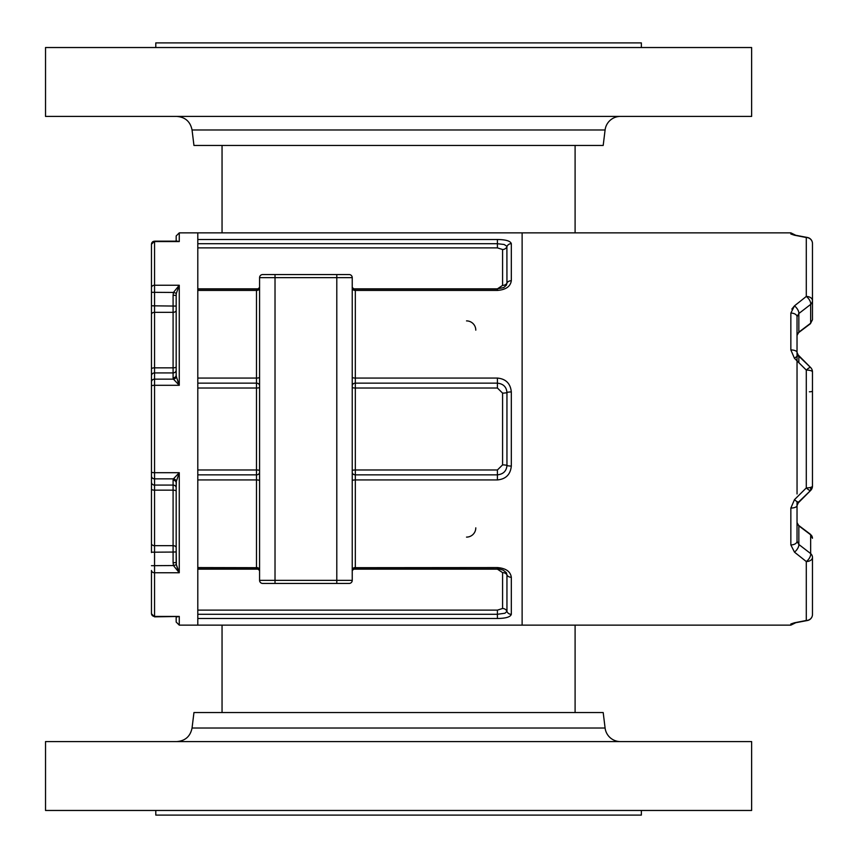 <?xml version="1.0" encoding="UTF-8"?>
<svg xmlns="http://www.w3.org/2000/svg" width="858" height="858" viewBox="0 0 858 858"><rect width="100%" height="100%" fill="white"/><g stroke="black" fill="none" stroke-linecap="round" stroke-linejoin="round"><path stroke-width="1.29" d="M222.05 712.548L222.05 625.139M222.05 232.861L222.05 145.452M620.42 741.591A15.444 15.444 0 0 1 605.094 728.024L192.053 728.024C190.347 736.389 185.242 740.915 176.727 741.591M45.528 741.591L751.629 741.591L751.629 810.467L45.528 810.467L45.528 741.591M192.053 728.024L193.951 712.548L603.195 712.548L605.094 728.024M155.791 810.467L155.791 815.1L641.355 815.1L641.355 810.467M620.42 116.409A15.444 15.444 0 0 0 605.094 129.976L192.053 129.976C190.347 121.611 185.242 117.085 176.727 116.409M398.573 116.409L45.528 116.409L45.528 47.533L751.629 47.533L751.629 116.409L398.573 116.409M605.094 129.976L603.195 145.452L193.951 145.452L192.053 129.976M641.355 47.533L641.355 42.9L155.791 42.9L155.791 47.533M466.527 320.892A9.266 9.266 0 0 1 475.793 330.158M475.793 527.842A9.266 9.266 0 0 1 466.527 537.108M808.751 619.98A6.178 4.311 -102.5 0 1 807.635 620.473A6.178 4.311 -102.5 0 1 806.295 620.473L794.476 622.779L790.851 623.981L790.851 625.139L522.125 625.139L522.125 232.861L522.125 625.139L197.801 625.139L197.801 618.5L497.415 618.5C505.845 618.382 510.478 616.999 511.314 614.328L511.314 577.273C510.478 571.492 505.845 568.264 497.415 567.567C505.845 568.253 510.478 571.492 511.314 577.273A4.633 3.507 0 0 1 506.949 574.935L506.445 572.93L506.949 574.935A4.633 3.507 180 0 0 502.584 572.608L502.584 608.494L497.415 610.124L197.801 610.124M197.801 247.876L497.415 247.876L502.584 249.506A4.633 4.376 180 0 0 506.949 246.589A4.633 4.376 -0 0 1 511.314 243.672C510.478 241.001 505.845 239.618 497.415 239.5L197.801 239.5L197.801 232.861L790.851 232.861L790.851 234.019A6.178 6.145 0 0 1 794.176 234.985M352.241 472.265A3.089 2.585 180 0 0 355.33 474.849L497.415 474.849C503.303 474.195 506.477 471.074 506.949 465.476L506.949 392.524C506.477 386.926 503.303 383.805 497.415 383.151L497.415 388.02L502.584 393.114A4.633 0.879 180 0 0 506.949 392.524A4.633 0.879 0 0 1 511.314 391.945C510.478 383.505 505.845 378.871 497.415 378.067L355.33 378.067L355.33 290.433L497.415 290.433C505.845 289.747 510.478 286.508 511.314 280.727L511.314 243.672M352.241 569.755A3.089 2.177 180 0 1 355.33 567.567L355.33 479.933L497.415 479.933C505.845 479.129 510.478 474.506 511.314 466.055L511.314 391.945M352.241 277.649A3.089 3.089 0 0 0 349.152 274.56L262.666 274.56A3.089 3.089 0 0 0 259.577 277.649L259.577 580.351A3.089 3.089 0 0 0 262.666 583.44L349.152 583.44A3.089 3.089 0 0 0 352.241 580.351A3.089 3.089 0 0 1 349.152 583.44L336.797 583.44L336.797 580.351L275.021 580.351L275.021 583.44L262.666 583.44A3.089 3.089 0 0 1 259.577 580.351L275.021 580.351L275.021 277.649L352.241 277.649L352.241 580.351L336.797 580.351L336.797 274.56L275.021 274.56L275.021 277.649L259.577 277.649M259.609 287.376L256.488 290.433L197.801 290.433L197.801 378.067L256.488 378.067A3.089 0.804 0 0 0 259.577 377.273L259.577 288.245A3.089 2.177 0 0 1 256.488 290.433L256.488 567.567A3.089 2.177 180 0 1 259.577 569.755M259.577 569.937A3.089 2.252 -0 0 0 256.488 567.685L259.609 570.613M352.209 570.624L355.33 567.685A3.089 2.252 0 0 0 352.241 569.937M256.488 290.315A3.089 2.252 180 0 0 259.577 288.063M352.241 288.063A3.089 2.252 180 0 0 355.33 290.315L352.209 287.387M502.584 249.506L502.584 285.392L497.415 288.846L353.55 288.846M353.539 569.154L497.415 569.154L502.584 572.608M256.488 567.685L197.801 567.567L197.801 479.933L256.488 479.933A3.089 0.804 0 0 1 259.577 480.727M502.584 393.114L502.584 464.886L497.415 469.98L355.33 469.98L355.33 378.067A3.089 0.804 180 0 1 352.241 377.273M502.584 464.886A4.633 0.879 180 0 1 506.949 465.476A4.633 0.879 0 0 0 511.314 466.055M497.415 288.846L503.775 287.559L506.456 285.06L506.949 283.065L506.896 246.267L504.118 244.487L497.415 243.715L497.415 247.876M502.584 285.392A4.633 3.507 180 0 0 506.949 283.065A4.633 3.507 0 0 1 511.314 280.727M497.415 610.124L497.415 614.285L504.933 613.245L506.949 611.411A4.633 4.376 -0 0 0 511.314 614.328M809.63 323.97A3.089 1.566 -126.3 0 0 810.306 323.809A3.089 1.566 -126.3 0 0 810.66 323.209L798.841 332.143A3.089 1.426 52.2 0 1 798.551 332.69A3.089 1.426 52.2 0 1 798.39 332.775L797.028 335.274M797.028 335.403L798.841 332.143L798.841 313.535L810.66 304.408A6.178 2.992 -127.1 0 0 806.295 296.45L794.476 305.866A6.178 2.756 51.8 0 1 798.841 313.535L797.028 316.731L797.05 493.972L797.028 335.446L798.551 332.69A3.089 1.426 52.2 0 0 798.551 332.69A3.089 1.426 52.2 0 0 798.584 332.657M797.028 331.681L797.028 316.731A6.178 3.647 -0 0 0 790.851 313.084L790.851 349.935A6.178 2.488 -0 0 1 797.028 352.424L797.028 316.731M790.851 234.019L794.476 235.221A6.178 4.344 -81.1 0 1 795.42 235.21L807.635 237.527A6.178 6.178 0 0 1 812.472 243.554L812.472 319.723L810.66 323.209L810.66 304.408A6.178 5.352 -0 0 0 812.472 300.622L812.472 243.554A6.178 6.027 180 0 0 806.295 237.527A6.178 4.311 -77.5 0 1 807.635 237.527A6.178 4.311 -77.5 0 0 807.55 237.505M797.243 334.191A3.089 3.057 180 0 1 798.39 332.775M810.284 323.82A3.089 1.566 53.7 0 0 810.306 323.809A3.089 1.566 53.7 0 0 810.327 323.788L812.472 319.723L812.472 300.622A6.178 4.172 0 0 0 806.295 296.45L806.295 237.527L794.476 235.221M810.66 487.387L810.66 489.854A6.178 1.33 -134.3 0 1 810.617 490.486A6.178 1.33 -134.3 0 1 806.295 487.923A6.178 1.855 -0 0 0 812.472 486.068L812.472 391.034A3.089 0.772 180 0 1 809.384 391.795A3.089 0.772 -0 0 0 812.472 391.034L812.472 371.932A6.178 1.855 180 0 0 806.295 370.077A6.178 1.33 -45.7 0 1 810.617 367.514A6.178 1.33 -45.7 0 0 810.563 367.471M797.243 523.809A3.089 3.057 180 0 0 798.39 525.225L798.079 524.914M810.284 534.18A3.089 1.566 -53.7 0 1 810.306 534.191A3.089 1.566 -53.7 0 1 810.327 534.212A3.089 1.566 126.3 0 1 810.66 534.791L812.472 538.277L810.306 534.191L811.818 535.875M794.476 358.344A6.178 1.587 -46.6 0 1 798.712 356.081L797.028 352.424A6.178 2.488 180 0 0 790.851 349.935L794.476 358.344L806.295 370.077L806.295 487.923L794.476 499.656L790.851 508.065L790.851 544.916L794.476 552.134L806.295 561.55L806.295 620.473A6.178 6.027 -0 0 0 812.472 614.446L812.472 557.378A6.178 4.172 180 0 1 806.295 561.55A6.178 2.992 -52.9 0 0 810.66 553.592L798.841 544.465L797.028 541.269L797.028 526.319M798.584 525.343A3.089 1.426 127.8 0 0 798.551 525.311A3.089 1.426 127.8 0 0 798.53 525.3A3.089 1.426 127.8 0 1 798.841 525.857L810.66 534.791L810.66 553.592A6.178 5.352 180 0 1 812.472 557.378L812.472 614.446A6.178 6.178 0 0 1 807.635 620.473A6.178 4.311 -102.5 0 1 807.55 620.495M797.028 522.651L798.39 525.225A3.089 1.426 127.8 0 1 798.551 525.311L797.028 522.554L798.841 525.857L798.841 544.465A6.178 2.756 -51.8 0 1 794.476 552.134L797.028 554.204M809.63 534.03A3.089 1.566 126.3 0 1 810.306 534.191L798.916 525.6A3.089 1.426 127.8 0 0 798.884 525.579A3.089 1.426 127.8 0 1 799.216 526.147M791.827 309.105L794.476 305.866L790.851 313.084M798.659 356.038A6.178 1.587 133.4 0 1 798.712 356.081A6.178 1.587 -46.6 0 1 798.755 356.134A6.178 1.587 133.4 0 0 798.712 356.081L810.606 367.514A6.178 6.178 0 0 1 812.472 371.932L812.472 391.034M794.476 499.656A6.178 1.587 46.6 0 0 798.712 501.919A6.178 1.587 46.6 0 0 798.755 501.866A6.178 1.587 -133.4 0 1 798.712 501.919L810.606 490.486A6.178 6.178 0 0 0 812.472 486.068L812.472 466.966M790.851 508.065A6.178 2.488 0 0 0 797.028 505.576L797.028 541.269A6.178 3.647 0 0 1 790.851 544.916M794.476 622.779A6.178 4.344 81.1 0 0 795.42 622.79A6.178 4.344 81.1 0 0 795.505 622.769M790.851 623.981A6.178 6.145 -0 0 0 794.176 623.015M798.659 501.962A6.178 1.587 -133.4 0 0 798.712 501.919L797.028 505.576M810.563 490.529A6.178 1.33 -134.3 0 0 810.617 490.486L797.436 503.71M794.476 305.866L797.028 303.796M794.358 235.199L795.42 235.221A6.178 4.344 -81.1 0 1 795.505 235.231M795.42 235.221L807.635 237.527A6.178 4.311 -77.5 0 1 808.751 238.02M797.028 501.598L797.028 541.269M151.469 305.448L151.469 552.552M151.469 612.794L151.469 605.534M176.18 547.661A3.089 1.995 180 0 0 173.091 545.667L154.558 545.667A3.089 1.995 -0 0 1 151.469 543.672L151.469 489.114A3.089 1.04 0 0 0 154.558 490.165L173.091 490.165A3.089 1.04 180 0 1 176.18 491.205L176.18 482.893A3.089 2.746 -0 0 0 173.091 480.148L173.091 552.059L176.18 551.919L176.18 547.661L176.362 564.703L173.445 565.551L179.268 572.747L154.558 572.747A3.089 2.263 -0 0 1 151.469 570.484L151.469 613.76L154.558 616.848L154.558 241.152L151.469 244.24L151.469 287.516L151.469 244.24M176.362 293.297L176.18 295.399L173.091 295.27L173.445 292.449L176.362 293.297L179.268 285.253L173.445 292.449L151.469 292.31L151.469 287.516L151.469 482.335A3.089 2.746 -0 0 0 154.558 485.081L173.091 485.081A3.089 2.746 180 0 1 176.18 487.816L176.362 481.306L179.268 472.694L173.445 478.85A3.089 2.649 -150.9 0 1 176.362 481.306M151.469 252.466L151.469 245.206M173.091 295.27L173.091 377.852L173.445 379.15L179.268 385.306L176.362 376.694A3.089 2.649 -29.1 0 1 173.445 379.15L154.558 379.15A3.089 2.746 0 0 0 151.469 381.896M176.308 616.848A3.089 2.52 -25.5 0 1 176.362 617.009L179.268 616.441L154.558 616.848M151.469 613.491A3.089 2.949 -0 0 0 154.558 616.441L179.268 616.441L179.268 625.139L197.801 625.139L197.801 232.861L179.268 232.861L176.18 235.95L176.18 241.152M173.091 377.852A3.089 2.746 180 0 0 176.18 375.107L176.18 310.339A3.089 1.995 180 0 1 173.091 312.333L154.558 312.333A3.089 1.995 0 0 0 151.469 314.328M176.362 376.694L176.18 375.107L176.362 376.694M176.18 295.399L176.18 370.184A3.089 2.746 180 0 1 173.091 372.919L154.558 372.919A3.089 2.746 0 0 0 151.469 375.665M154.558 241.152L176.887 241.152M151.469 244.509A3.089 2.949 0 0 1 154.558 241.559L179.268 241.559L176.362 240.991A3.089 2.52 -154.5 0 1 176.308 241.152M177.821 381.284L179.268 385.306L179.268 285.253L154.558 285.253A3.089 2.263 0 0 0 151.469 287.516M151.469 471.997A3.089 0.686 0 0 0 154.558 472.694L179.268 472.694L179.268 572.747L176.362 564.703L177.81 569.54M176.18 616.848L176.18 622.05L176.18 616.848M176.18 491.205L176.18 487.816M151.469 552.198L173.091 552.059L173.091 562.73L176.18 562.601L176.362 564.703M176.18 482.893L176.18 562.601M355.33 567.685L497.415 567.567L497.415 569.154M259.577 472.265A3.089 2.585 0 0 1 256.488 474.849L197.801 474.849M259.577 470.645A3.089 0.665 0 0 0 256.488 469.98L197.801 469.98M259.577 387.355A3.089 0.665 0 0 1 256.488 388.02L197.801 388.02M259.577 385.735A3.089 2.585 -0 0 0 256.488 383.151L197.801 383.151M355.33 290.315L355.33 290.433A3.089 2.177 0 0 1 352.241 288.245M352.241 385.735A3.089 2.585 180 0 1 355.33 383.151L497.415 383.151L497.415 378.067M352.241 387.355A3.089 0.665 180 0 0 355.33 388.02L497.415 388.02M352.241 470.645A3.089 0.665 180 0 1 355.33 469.98L355.33 479.933A3.089 0.804 180 0 0 352.241 480.727M258.29 288.846L197.801 288.846M497.415 289.564L497.415 290.433M197.801 569.154L258.279 569.154M497.415 568.436L503.153 570.141L506.284 572.629M497.415 469.98L497.415 479.933M497.415 239.5L497.415 243.715L197.801 243.715M502.584 608.494A4.633 4.376 180 0 1 506.949 611.411L506.949 574.935M197.801 614.285L497.415 614.285L497.415 618.5M799.216 331.853A3.089 1.426 52.2 0 1 798.916 332.4A3.089 1.426 52.2 0 1 798.712 332.507M797.425 333.955L798.916 332.4A3.089 1.426 52.2 0 0 798.916 332.4A3.089 1.426 52.2 0 0 798.948 332.378M798.841 362.634L798.841 356.789M798.948 525.622A3.089 1.426 127.8 0 0 798.916 525.6L810.306 534.191M798.712 525.493A3.089 1.426 127.8 0 1 798.916 525.6L797.425 524.045M151.469 305.802L176.18 306.081M151.469 368.886A3.089 1.04 0 0 1 154.558 367.835L173.091 367.835A3.089 1.04 180 0 0 176.18 366.795M151.469 386.003A3.089 0.686 0 0 1 154.558 385.306L179.268 385.306M151.469 476.104A3.089 2.746 -0 0 0 154.558 478.85L173.445 478.85L173.091 480.148M151.469 565.69L173.445 565.551L173.091 562.73M179.268 241.559L179.268 232.861M575.096 145.452L575.096 232.861M575.096 625.139L575.096 712.548M257.228 289.071L197.801 289.071M497.415 289.071L354.59 289.071M197.801 568.929L257.228 568.929M354.601 568.929L497.415 568.929M798.916 332.4L810.306 323.809L798.916 332.4M812.472 319.723L810.306 323.809M812.118 536.486L812.429 537.655M795.42 622.779L807.635 620.473L794.358 622.801M790.851 625.139L795.741 622.736M797.393 354.182L810.606 367.514M790.851 232.861L795.741 235.264M153.614 241.302L153.046 241.548M152.627 241.827L151.877 242.707M151.834 242.782L151.523 243.704M179.268 625.139L176.18 622.05"/></g></svg>

